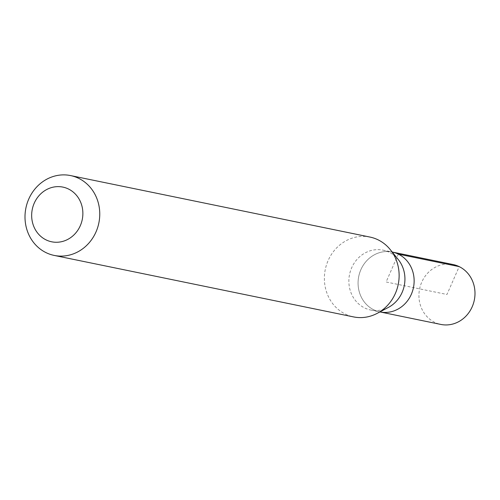 <?xml version="1.0" encoding="UTF-8"?>
<svg xmlns="http://www.w3.org/2000/svg" width="500" height="500" viewBox="0 0 500 500"><rect width="100%" height="100%" fill="white"/><g stroke="black" fill="none" stroke-linecap="round" stroke-linejoin="round"><path stroke-width="0.38" stroke-dasharray="2.5 1.88" d="M453.113 264.544A30.569 27.925 -78.4 0 0 421.737 282.175A30.569 27.925 -78.4 0 0 440.812 324.425M379.956 311.925A30.569 27.925 101.6 0 1 360.881 269.675A30.569 27.925 101.6 0 1 392.256 252.044A30.569 27.925 -78.4 0 0 360.881 269.675A30.569 27.925 -78.4 0 0 379.956 311.925M388.45 307.387A30.569 27.925 101.6 0 1 370.75 310.038A30.569 27.925 101.6 0 1 351.675 267.787A30.569 27.925 101.6 0 1 383.05 250.15A30.569 27.925 101.6 0 1 398.275 259.562M369.95 237.062A40.756 37.231 -78.4 0 0 328.119 260.575A40.756 37.231 -78.4 0 0 353.55 316.906M398.338 254.119L386.106 281.981L446.962 294.481L459.2 266.619M370.75 310.038L379.906 311.913M383.05 250.15L392.2 252.031"/><path stroke-width="0.75" d="M379.906 311.913L440.812 324.425A30.569 27.925 -78.4 0 0 472.188 306.788A30.569 27.925 -78.4 0 0 453.113 264.544L392.256 252.044A30.569 27.925 101.6 0 1 411.331 294.288A30.569 27.925 101.6 0 1 379.956 311.925A30.569 27.925 -78.4 0 0 411.331 294.288A30.569 27.925 -78.4 0 0 392.256 252.044L392.2 252.031M390.25 249.606L398.275 259.562A30.569 27.925 101.6 0 1 402.125 292.4A30.569 27.925 101.6 0 1 388.45 307.387L377.15 313.375A40.756 37.231 -78.4 0 0 395.387 293.387A40.756 37.231 -78.4 0 0 390.25 249.606A40.756 37.231 -78.4 0 0 369.95 237.062L70.581 175.575A40.756 37.231 101.6 0 1 96.013 231.906A40.756 37.231 101.6 0 1 54.181 255.419A40.756 37.231 101.6 0 1 28.744 199.088A40.756 37.231 101.6 0 1 70.581 175.575M54.181 255.419L353.55 316.906A40.756 37.231 -78.4 0 0 377.15 313.375M34.225 203.206A27.919 25.506 101.6 0 1 68.438 188.994A27.919 25.506 101.6 0 1 80.306 225.688A27.919 25.506 101.6 0 1 46.094 239.9A27.919 25.506 101.6 0 1 34.225 203.206M459.2 266.619L398.338 254.119"/></g></svg>
